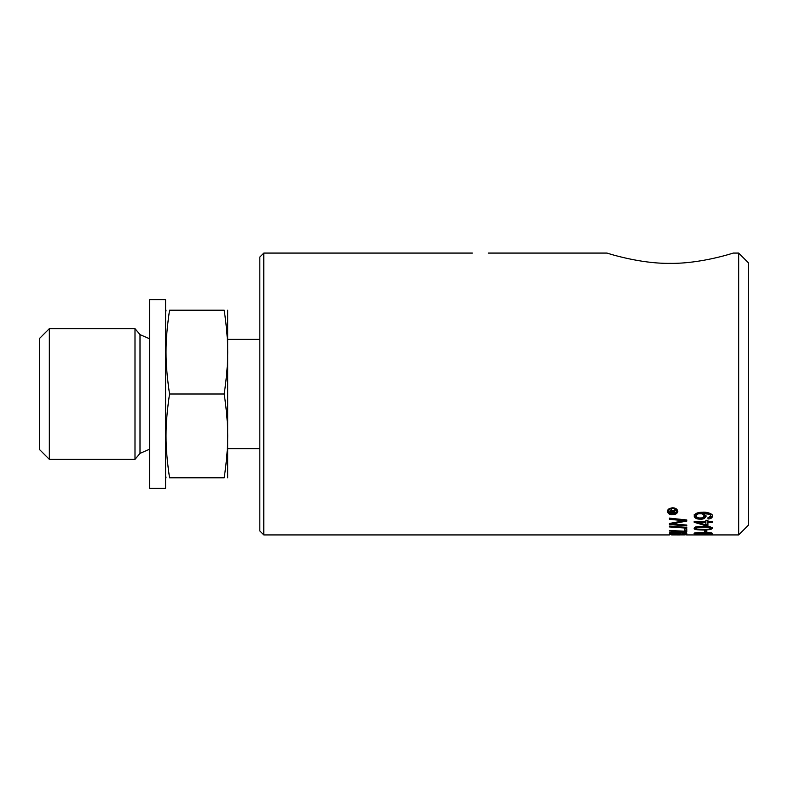 <?xml version="1.0" encoding="UTF-8"?>
<svg xmlns="http://www.w3.org/2000/svg" width="788" height="788" viewBox="0 0 788 788"><rect width="100%" height="100%" fill="white"/><g stroke="black" fill="none" stroke-linecap="round" stroke-linejoin="round"><path stroke-width="1.18" d="M712.539 515.037C712.973 516.347 711.485 517.283 708.048 517.834L708.048 518.957L707.86 517.824L710.717 516.16L710.717 515.007C709.023 514.465 714.489 513.825 704.167 512.466L703.723 513.638L706.107 516.219C705.043 518.474 703.073 519.44 700.207 519.134C696.809 519.253 694.78 518.218 694.11 516.032C694.849 513.441 697.764 512.18 702.837 512.239C705.033 511.668 713.258 513.392 712.539 516.189C712.096 518.041 710.599 518.957 708.048 518.957M706.107 515.076C704.955 517.381 702.985 518.356 700.207 518.011C697.203 518.337 695.164 517.292 694.11 514.879M700.099 512.624C697.035 512.998 695.646 513.697 695.942 514.722L695.942 515.864C696.769 517.45 698.217 518.13 700.276 517.923C702.157 518.12 703.448 517.45 704.157 515.904L704.157 514.751C704.442 513.678 703.093 512.968 700.099 512.624L700.099 513.796C698.266 513.53 696.878 514.219 695.942 515.864M710.717 516.16C711.17 514.81 708.983 513.973 704.167 513.638L703.723 513.638M704.157 515.904C703.398 514.259 702.039 513.559 700.099 513.796M673.09 510.782L673.09 512.239L675.375 512.239L675.375 512.968L669.8 512.968L669.81 511.067L671.376 509.974L672.932 510.998L675.375 509.747L675.375 510.703L673.09 512.052M673.09 511.786L672.203 511.786M670.687 511.786L669.8 511.786M672.203 511.944L671.445 509.6L670.687 512.239L672.203 512.239L671.445 510.801L670.687 511.944M675.375 512.968L675.375 512.239M675.375 510.703L675.375 509.747M686.791 533.24L686.791 534.313L669.406 533.929L669.524 532.767L673.543 532.058L677.729 532.678L681.295 532.136C684.802 532.274 686.644 532.639 686.791 533.24L684.821 533.279M684.821 533.506L681.305 532.599L678.813 533.24L678.813 533.89L684.821 534.028L684.821 532.501M678.813 533.24L678.813 532.324M676.843 533.318L673.681 532.481L671.386 533.112L671.386 533.683L676.843 533.831L676.843 532.363M678.813 533.151L676.843 533.102M671.386 532.974L669.623 532.934M684.713 533.171L684.713 532.402M671.386 533.112L671.386 532.176M686.791 530.826L684.821 530.738M669.406 531.023L669.406 530.442L684.821 531.24L684.821 528.837L686.791 528.955L686.791 531.841L669.406 531.023M671.662 534.914L685.166 534.885L669.406 534.333L685.097 534.904M669.406 534.924L263.793 534.924L263.793 253.076L472.416 253.076M677.256 534.924L680.093 534.924M686.791 528.147L669.406 526.926L669.406 526.089L686.791 527.379L686.791 528.147M682.595 519.519L669.406 518.159L686.791 519.962L684.161 520.533M686.791 519.962L686.791 521.104L671.74 523.843L686.791 525.054L686.791 525.931L669.406 524.503L669.406 523.478L684.161 520.75L669.406 519.282L669.406 518.09M684.161 520.75L684.161 519.686M671.74 523.843L671.74 523.025M710.717 528.315C709.781 527.369 707.319 526.975 703.329 527.113C697.587 527.251 695.124 527.645 695.942 528.315L697.232 529.063L703.329 529.398C706.846 529.625 709.308 529.26 710.717 528.315L710.49 526.906M695.942 534.786L712.234 534.412L712.234 534.924L695.942 534.51M710.687 534.924L710.687 534.412M703.329 532.481C713.16 532.55 712.056 533.24 712.539 533.456L703.329 534.185C691.834 534.106 695.115 533.663 694.11 533.456C695.824 533.2 690.603 532.806 703.329 532.481L695.942 533.466L695.942 532.816M695.942 533.466L703.329 533.939L710.717 533.456L710.717 532.816M695.942 532.984L695.312 532.915M710.717 533.456L703.329 532.895M706.806 531.073L704.58 531.073L704.58 530.521L706.806 530.521L706.806 532.087L704.58 532.087L704.58 530.521M707.91 520.287L707.91 521.459L712.234 521.459L712.234 522.483L707.91 522.483L707.91 525.734L705.871 525.734L694.179 522.296L694.179 521.459L705.871 521.459L705.871 520.287L707.91 520.356M705.871 525.734L705.871 522.483L697.725 522.483L697.725 521.459M705.871 522.483L705.871 521.459M707.91 522.483L707.91 521.459M707.91 524.67L705.871 524.67M697.725 522.326L694.957 521.459M697.725 522.483L705.871 524.887M712.539 527.27L710.648 528.521M695.991 528.512L694.327 527.783M696.178 526.896L695.942 528.315M694.11 528.315L694.524 527.596C696.218 527.408 691.962 526.788 703.329 526.295C707.782 525.99 710.845 526.66 712.539 528.315L710.678 529.546L703.329 530.038C692.081 529.832 695.006 528.728 694.11 528.315M676.784 511.432C676.508 509.757 675.099 508.782 672.568 508.516C669.938 508.743 668.539 509.708 668.352 511.432C668.835 513.165 670.233 514.062 672.568 514.111C674.577 514.298 675.986 513.402 676.784 511.432L676.311 508.9M668.352 511.432L668.845 508.871M672.558 514.741C670.076 515.027 668.332 513.924 667.318 511.432C667.387 509.56 669.13 508.339 672.558 507.777C675.552 507.876 677.296 509.087 677.808 511.432C677.434 513.421 675.68 514.534 672.558 514.741L672.558 514.111M668.736 512.574L667.397 510.831M677.729 510.831L676.419 512.545M733.204 253.076C733.057 253.155 700.591 263.842 670.115 263.35C639.639 263.842 607.184 253.155 607.036 253.076C607.184 253.155 639.639 263.842 670.115 263.35C700.591 263.842 733.057 253.155 733.204 253.076L738.661 253.076L738.661 534.924L686.555 534.924M263.793 253.076L259.823 257.055L259.823 530.945L263.793 534.924M738.661 534.924L748.6 524.985L748.6 263.015L738.661 253.076M165.569 394L165.569 299.617L149.671 299.617L149.671 488.383L165.569 488.383L165.569 394M224.186 310.206C228.875 310.206 228.875 310.206 224.186 310.206C228.875 310.206 228.875 310.206 224.186 310.206L169.538 310.206C164.85 310.206 164.85 310.206 169.538 310.206C164.85 310.206 164.85 310.206 169.538 310.206C164.85 342.248 164.85 361.958 169.538 394L224.186 394C228.875 361.958 228.875 342.248 224.186 310.206M227.663 310.206L227.663 477.794M169.538 394C164.85 426.042 164.85 445.752 169.538 477.794L224.186 477.794C228.875 445.752 228.875 426.042 224.186 394M139.998 453.396L139.998 334.604L134.994 328.645L134.994 459.355L139.998 453.396L149.671 449.15M49.339 328.645L39.4 338.584L39.4 449.416L49.339 459.355L49.339 328.645L134.994 328.645M224.186 477.794C228.875 477.794 228.875 477.794 224.186 477.794C228.875 477.794 228.875 477.794 224.186 477.794M169.538 477.794C164.85 477.794 164.85 477.794 169.538 477.794C164.85 477.794 164.85 477.794 169.538 477.794M704.167 513.638L704.167 512.466M700.207 519.134L700.207 518.011M671.445 510.801L671.445 509.984M674.469 511.018L674.469 510.112M679.611 520.346L679.611 519.243M676.754 523.035L676.754 522.04M703.329 527.113L703.329 526.295M710.678 529.546L710.678 528.512M703.329 530.038L703.329 529.398M672.568 508.516L672.568 507.777M488.314 253.076L607.036 253.076M228.156 448.638L259.823 448.638M228.156 339.362L259.823 339.362M139.998 334.604L149.671 338.85M49.339 459.355L134.994 459.355M165.569 475.962L166.061 477.794M165.569 312.038L166.061 310.206"/></g></svg>

